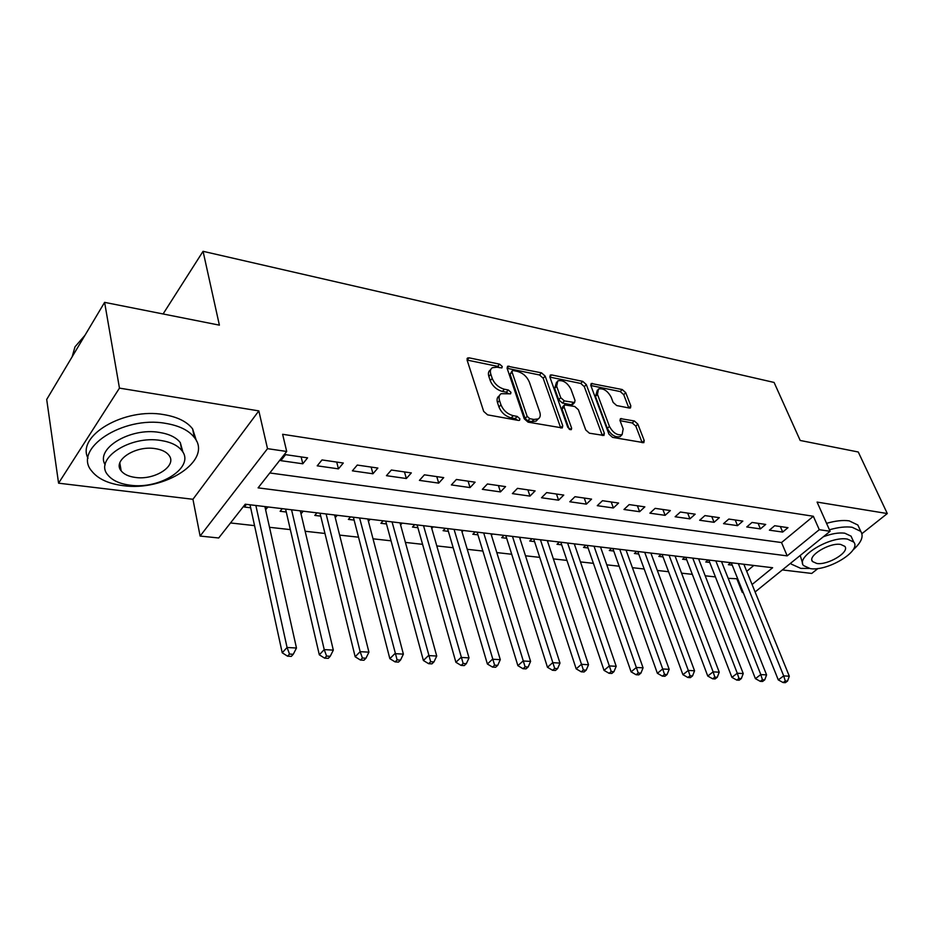 <?xml version="1.0" encoding="UTF-8"?>
<svg xmlns="http://www.w3.org/2000/svg" width="934" height="934" viewBox="0 0 934 934"><rect width="100%" height="100%" fill="white"/><g stroke="black" fill="none" stroke-linecap="round" stroke-linejoin="round"><path stroke-width="1.4" d="M502.247 366.49L499.62 364.155L469.09 357.839L467.584 358.002L467.07 360.034L483.684 411.404L487.595 414.859L518.557 420.44L519.526 420.323L519.888 418.782L517.202 416.412L513.256 415.688C507.466 414.112 503.368 410.481 500.951 404.796L499.527 400.511C498.558 397.289 499.106 395.012 501.173 393.693L510.618 393.821L510.968 392.35L508.318 389.992L504.395 389.233C498.639 387.598 494.588 384.002 492.218 378.433L490.829 374.242C489.883 371.148 490.408 368.965 492.393 367.692L497.005 367.214L501.908 367.914L502.247 366.49M499.772 367.786L497.67 366.373L467.093 360.08M517.506 420.242L515.183 418.595L511.237 417.883L513.256 415.688M508.551 393.728L506.333 392.198L502.41 391.439L504.395 389.233M629.364 408.053L630.485 407.936L630.835 405.905L625.733 392.665L622.242 389.536L591.199 383.489L590.825 385.485L608.933 434.147L612.564 437.369L643.83 442.681L644.203 440.544L637.864 424.106L634.326 420.954L620.445 418.642L620.071 420.72L623.176 428.916L622.126 434.614C617.187 435.594 612.961 432.839 609.423 426.359L597.468 394.382L598.472 388.999C603.376 388.03 607.59 390.751 611.14 397.137L613.124 402.379L616.662 405.543L629.364 408.053M269.809 472.966L781.536 542.549L813.351 516.257L819.281 529.695L830.104 531.283L755.104 591.969M104.608 302.359L119.459 388.124L58.573 483.182L46.7 399.472L104.608 302.359L219.385 325.149L203.063 251.316L774.088 382.45L800.193 440.463L858.264 451.998L887.3 513.548L817.087 502.083L830.104 531.283M58.573 483.182L192.941 499.281L258.835 410.89L119.459 388.124M258.835 410.89L267.509 448.659L286.703 451.472L258.099 487.863L787.187 555.87L819.281 529.695M813.351 516.257L282.628 434.287L286.703 451.472M545.152 376.087L541.486 372.829L507.571 366.245L507.104 368.265L524.231 418.759L528.049 422.145L562.28 427.935L562.747 425.752L545.152 376.087L543.179 378.235L539.525 374.978L507.115 368.311M551.597 374.919L582.734 381.364L586.307 384.551L604.356 433.306L603.936 435.466L589.401 433.201L585.723 429.932L578.391 409.746L574.737 406.488L564.498 404.901L564.066 407.002L571.631 428.157L571.304 429.675L567.825 427.468L549.869 377.056L550.301 375.048L551.597 374.919L549.811 376.857M782.353 569.927L811.739 573.441L818.009 568.479M861.919 533.664L887.3 513.548M730.715 562.688L728.345 564.685L732.233 565.152M708.135 559.968L705.765 561.999L709.758 562.466M684.972 557.178L682.602 559.232L686.7 559.723M661.179 554.317L658.82 556.407L663.023 556.909M636.755 551.364L634.396 553.488L638.716 554.002M611.653 548.351L609.307 550.5L613.743 551.037M585.863 545.234L583.528 547.429L588.081 547.978M559.338 542.047L557.014 544.277L561.708 544.837M532.065 538.755L529.753 541.031L534.575 541.603M503.998 535.38L501.71 537.68L506.672 538.276M475.114 531.901L472.837 534.248L477.951 534.855M445.366 528.317L443.101 530.699L448.367 531.329M414.719 524.628L412.478 527.056L417.907 527.698M383.127 520.822L380.909 523.297L386.501 523.962M350.554 516.899L348.37 519.409L354.138 520.098M316.953 512.848L314.793 515.416L320.736 516.128M300.993 513.77L300.363 510.851M282.266 508.668L280.13 511.283L286.283 512.019M307.578 457.847L285.57 454.648L280.83 460.66L302.803 463.789L307.578 457.847M343.303 463.031L322.008 459.937L317.21 465.832L338.458 468.856L343.303 463.031M377.861 468.051L357.267 465.062L352.387 470.841L372.946 473.772L377.861 468.051M411.322 472.919L391.369 470.024L386.442 475.686L406.348 478.523L411.322 472.919M443.72 477.624L424.398 474.822L419.413 480.38L438.711 483.123L443.72 477.624M475.114 482.189L456.399 479.469L451.367 484.921L470.059 487.583L475.114 482.189M505.563 486.614L487.408 483.975L482.341 489.334L500.461 491.914L505.563 486.614M535.089 490.91L517.483 488.354L512.369 493.607L529.963 496.106L535.089 490.91M563.751 495.078L546.659 492.592L541.51 497.752L558.59 500.18L563.751 495.078M591.572 499.118L574.97 496.701L569.798 501.768L586.377 504.138L591.572 499.118M618.588 503.041L602.465 500.706L597.27 505.679L613.381 507.979L618.588 503.041M644.845 506.858L629.177 504.582L623.959 509.485L639.615 511.704L644.845 506.858M670.367 510.571L655.143 508.353L649.901 513.175L665.125 515.334L670.367 510.571M695.188 514.179L680.372 512.019L675.13 516.759L689.922 518.86L695.188 514.179M719.332 517.681L704.925 515.591L699.659 520.25L714.066 522.304L719.332 517.681M742.822 521.102L728.8 519.059L723.535 523.647L737.545 525.644L742.822 521.102M765.705 524.429L752.045 522.445L746.768 526.951L760.416 528.901L765.705 524.429M769.406 530.173L782.692 532.065L787.981 527.663L774.683 525.725L769.406 530.173M230.511 522.958L254.573 525.632M269.529 527.301L290.346 529.613M305.138 531.259L324.985 533.466M339.626 535.1L358.539 537.202M373.028 538.813L391.066 540.821M405.403 542.421L422.6 544.335M436.797 545.911L453.2 547.744M467.245 549.309L482.89 551.048M496.806 552.589L511.727 554.259M525.503 555.788L539.735 557.376M553.372 558.894L566.961 560.4M580.458 561.906L593.417 563.342M606.796 564.837L619.16 566.214M632.4 567.685L644.203 569.004M657.326 570.464L668.581 571.713M681.575 573.161L692.316 574.352M705.182 575.788L715.444 576.932M728.181 578.344L737.708 578.788M746.721 571.328L753.808 565.467M246.448 504.36L244.346 507.022L250.697 507.781M265.56 509.544L268.081 506.964M301.063 513.782L303.211 511.19M335.248 517.611L337.244 515.288M368.416 521.3L370.226 519.269M400.581 524.896L402.204 523.122M431.765 528.411L433.213 526.858M462.015 531.831L463.322 530.477M491.389 535.17L492.545 534.003M519.923 538.428L520.938 537.424M547.628 541.603L548.527 540.739M574.573 544.697L575.344 543.973M600.76 547.721L601.414 547.114M203.063 251.316L163.088 313.964M743.231 592.565L742.308 592.471L742.974 591.923M737.043 579.337L742.308 592.471M752.068 584.509L772.628 567.732L245.245 504.208L218.696 537.984L200.109 536.058L267.509 448.659M192.941 499.281L200.109 536.058M781.536 542.549L787.187 555.87M265.957 509.59L265.291 506.625M302.803 463.789L301.133 456.901M338.458 468.856L336.719 462.073M372.946 473.772L371.148 467.082M406.348 478.523L404.48 471.927M438.711 483.123L436.785 476.62M470.059 487.583L468.086 481.173M500.461 491.914L498.441 485.587M529.963 496.106L527.897 489.86M558.59 500.18L556.477 494.016M586.377 504.138L584.24 498.055M613.381 507.979L611.198 501.967M639.615 511.704L637.408 505.784M665.125 515.334L662.883 509.485M689.922 518.86L687.658 513.081M714.066 522.304L711.766 516.584M737.545 525.644L735.233 519.993M760.416 528.901L758.093 523.32M782.692 532.065L780.345 526.554M490.735 369.584L490.443 369.911C488.459 371.195 487.933 373.378 488.867 376.472L490.829 374.242M502.41 391.439C496.666 389.817 492.615 386.221 490.245 380.663L488.867 376.472M499.48 395.584L499.188 395.899C497.122 397.219 496.573 399.495 497.53 402.717L499.527 400.511M511.237 417.883C505.457 416.307 501.36 412.676 498.954 407.002L497.53 402.717M560.762 428.041L543.179 378.235M513.361 370.564L512.381 370.67L512.054 372.094L527.138 416.342L529.8 418.701L533.898 419.448L538.159 418.946C540.249 417.615 540.774 415.303 539.735 412.034L529.309 381.983C526.939 376.554 522.97 373.028 517.413 371.393L513.361 370.564M512.042 371.055L510.092 374.277L512.054 372.094M537.75 419.378L536.128 421.106L531.866 421.608L527.78 420.872L525.118 418.514L510.092 374.277M549.893 377.114L580.75 383.454L582.734 381.364M602.36 435.536L584.31 386.641L580.75 383.454M564.043 405.391L562.49 407.014L562.046 409.115L569.215 429.231M570.919 389.151C567.323 382.578 562.933 379.811 557.773 380.85L556.652 386.279L560.715 397.651L564.393 400.919L574.597 402.531L575.017 400.452L570.919 389.151M556.559 382.158L554.668 388.404L556.652 386.279M573.032 404.165L571.339 404.772L562.385 403.033L558.719 399.775L554.668 388.404M597.363 390.155L595.472 396.46L597.468 394.382M621.192 435.548L620.071 436.657C615.132 437.637 610.906 434.894 607.369 428.414L595.472 396.46M642.183 442.716L635.809 426.126L632.283 422.974L620.036 420.65M630.835 405.905L628.816 407.936L623.737 394.697L620.246 391.579L590.848 385.532M250.02 504.792L282.22 652.784L287.065 647.484L296.475 648.021L264.894 506.578M255.869 505.492L287.065 647.484L289.505 654.069L287.555 656.182L291.315 656.38L293.264 654.267L289.505 654.069M296.475 648.021L293.264 654.267M287.555 656.182L282.22 652.784M84.947 335.329L74.989 346.841L72.128 356.823M165.587 423.371C122.821 415.467 72.163 449.079 91.777 471.121C97.965 478.873 108.309 483.695 122.798 485.598C164.758 491.938 213.209 460.228 194.342 437.486C188.75 430.305 179.165 425.612 165.587 423.371M196.49 441.023L192.614 428.881C187.033 421.666 177.472 416.926 163.929 414.638C124.666 407.294 76.016 435.781 88.018 458.255M105.18 464.793C94.976 448.682 130.328 427.235 159.364 432.419C169.241 433.995 176.211 437.392 180.297 442.611L182.982 452.325M160.87 440.486C130.071 435.057 93.715 459.049 107.772 474.892C112.173 480.368 119.552 483.8 129.919 485.166C160.298 489.79 195.51 466.79 181.838 450.585C177.752 445.401 170.77 442.027 160.87 440.486M135.278 477.426C154.904 480.496 177.729 465.564 168.867 455.173C166.205 451.787 161.652 449.616 155.231 448.635C135.43 445.238 112.127 460.59 121.151 470.829C123.942 474.32 128.659 476.527 135.278 477.426M852.94 550.021C861.358 542.526 863.962 536.326 860.763 531.388L852.123 527.266C845.889 526.402 838.335 527.243 829.439 529.788M790.724 563.144L791.378 564.148L800.812 568.386L809.101 568.432M859.14 527.838L857.856 525.025L849.204 520.868C842.982 519.969 835.428 520.798 826.555 523.344M802.668 563.424L800.204 555.473M823.321 536.77C831.669 533.629 838.814 532.438 844.745 533.186L851.049 536.151L851.971 538.194M847.418 539.093C830.057 535.754 795.103 557.178 803.614 565.619L810.327 568.619C827.594 571.573 861.895 550.803 853.711 542.035L847.418 539.093M816.795 563.471C827.944 565.409 850.115 551.947 844.803 546.343L840.693 544.44C829.52 542.339 807.069 556.069 812.522 561.544L816.795 563.471M285.582 509.065L319.311 654.816L324.226 649.609L333.321 650.122L300.304 510.84M291.56 509.789L324.226 649.609L326.596 656.077L324.623 658.155L328.254 658.353L330.227 656.275L326.596 656.077M333.321 650.122L330.227 656.275M324.623 658.155L319.311 654.816M320.012 513.221L355.165 656.777L360.139 651.663L368.93 652.166L334.594 514.973M326.118 513.957L360.139 651.663L362.439 658.026L360.442 660.058L363.956 660.245L365.965 658.213L362.439 658.026M368.93 652.166L365.965 658.213M360.442 660.058L355.165 656.777M353.379 517.238L389.84 658.668L394.884 653.648L403.383 654.139L367.809 518.977M359.602 517.985L397.113 659.906L395.094 661.902L398.491 662.089L400.523 660.093L397.113 659.906M403.383 654.139L400.523 660.093M395.094 661.902L389.84 658.668M385.73 521.137L423.394 660.501L428.496 655.575L436.727 656.042L400.009 522.853M392.058 521.896L430.667 661.727L428.624 663.689L431.917 663.864L433.96 661.902L430.667 661.727M436.727 656.042L433.96 661.902M428.624 663.689L423.394 660.501M417.101 524.908L455.885 662.276L461.034 657.431L469.008 657.886L431.239 526.613M423.522 525.69L463.159 663.49L461.092 665.417L464.28 665.592L466.346 663.665L463.159 663.49M469.008 657.886L466.346 663.665M461.092 665.417L455.885 662.276M447.549 528.574L487.373 664.004L492.557 659.229L500.285 659.673L461.548 530.267M454.064 529.368L494.623 665.195L492.545 667.098L495.627 667.261L497.717 665.358L494.623 665.195M500.285 659.673L497.717 665.358M492.545 667.098L487.373 664.004M477.099 532.135L517.88 665.673L523.11 660.98L530.594 661.412L490.969 533.804M483.695 532.929L525.118 666.853L523.017 668.721L526.017 668.872L528.119 667.016L525.118 666.853M530.594 661.412L528.119 667.016M523.017 668.721L517.88 665.673M505.808 535.602L547.464 667.285L552.73 662.673L559.991 663.093L519.538 537.248M512.474 536.396L554.691 668.452L552.578 670.285L555.485 670.449L557.598 668.616L554.691 668.452M559.991 663.093L557.598 668.616M552.578 670.285L547.464 667.285M533.699 538.953L576.173 668.849L581.462 664.319L588.513 664.728L547.301 540.599M540.436 539.77L583.376 670.005L581.252 671.815L584.077 671.966L586.202 670.157L583.376 670.005M588.513 664.728L586.202 670.157M581.252 671.815L576.173 668.849M560.809 542.222L604.029 670.379L609.353 665.919L616.195 666.304L574.282 543.845M567.603 543.039L611.221 671.523L609.085 673.297L611.828 673.449L613.953 671.663L611.221 671.523M616.195 666.304L613.953 671.663M609.085 673.297L604.029 670.379M587.182 545.398L631.092 671.85L636.428 667.46L643.071 667.845L600.515 547.009M594.024 546.227L638.249 672.982L636.112 674.733L638.763 674.873L640.911 673.134L638.249 672.982M643.071 667.845L640.911 673.134M636.112 674.733L631.092 671.85M612.821 548.491L657.373 673.286L662.72 668.966L669.188 669.339L626.037 550.079M619.721 549.32L662.72 668.966L664.506 674.406L662.358 676.134L664.938 676.274L667.086 674.546L664.506 674.406M669.188 669.339L667.086 674.546M662.358 676.134L657.373 673.286M637.782 551.492L682.917 674.687L688.288 670.425L694.557 670.787L650.87 553.068M644.717 552.333L688.288 670.425L690.028 675.796L687.868 677.489L690.378 677.629L692.538 675.924L690.028 675.796M694.557 670.787L692.538 675.924M687.868 677.489L682.917 674.687M662.078 554.422L707.75 676.041L713.132 671.85L719.238 672.2L675.037 555.987M669.059 555.263L713.132 671.85L714.825 677.138L712.677 678.808L715.117 678.936L717.277 677.267L714.825 677.138M719.238 672.2L717.277 677.267M712.677 678.808L707.75 676.041M685.743 557.271L731.906 677.36L737.288 673.239L743.231 673.577L698.585 558.812M692.748 558.112L737.288 673.239L738.957 678.446L736.798 680.092L739.168 680.221L741.327 678.574L738.957 678.446M743.231 673.577L741.327 678.574M736.798 680.092L731.906 677.36M708.789 560.05L755.408 678.644L760.801 674.581L766.581 674.908L721.515 561.579M715.829 560.89L760.801 674.581L762.424 679.719L760.264 681.341L762.576 681.47L764.736 679.847L762.424 679.719M766.581 674.908L764.736 679.847M760.264 681.341L755.408 678.644M731.264 562.758L778.279 679.894L783.684 675.889L789.312 676.204L743.861 564.276M738.327 563.599L783.684 675.889L785.272 680.956L783.112 682.556L785.354 682.684L787.525 681.084L785.272 680.956M789.312 676.204L787.525 681.084M783.112 682.556L778.279 679.894M497.67 366.373L499.62 364.155M515.183 418.595L517.202 416.412M506.333 392.198L508.318 389.992M490.245 380.663L492.218 378.433M498.954 407.002L500.951 404.796M467.163 360.104L469.09 357.839M560.704 427.877L562.747 425.752M507.092 368.218L508.972 366.093M539.525 374.978L541.486 372.829M525.118 418.514L527.138 416.342M527.78 420.872L529.8 418.701M531.866 421.608L533.898 419.448M584.31 386.641L586.307 384.551M602.302 435.372L604.356 433.306M562.046 409.115L564.066 407.002M570.125 429.698L571.631 428.157M558.719 399.775L560.715 397.651M562.385 403.033L564.393 400.919M571.339 404.772L573.348 402.659M607.369 428.414L609.423 426.359M619.919 420.195L621.589 418.514M632.283 422.974L634.326 420.954M635.809 426.126L637.864 424.106M642.137 442.553L644.203 440.544M590.72 385.135L592.413 383.372M620.246 391.579L622.242 389.536M623.737 394.697L625.733 392.665M467.047 358.633L467.584 358.002M536.128 421.106L538.159 418.946M572.589 404.632L574.597 402.531M620.071 436.657L622.126 434.614M119.821 462.925L121.151 470.829M180.297 442.611L181.838 450.585M194.342 437.486L192.614 428.881M811.915 560.143L812.522 561.544M851.049 536.151L853.711 542.035M860.763 531.388L857.856 525.025"/></g></svg>
